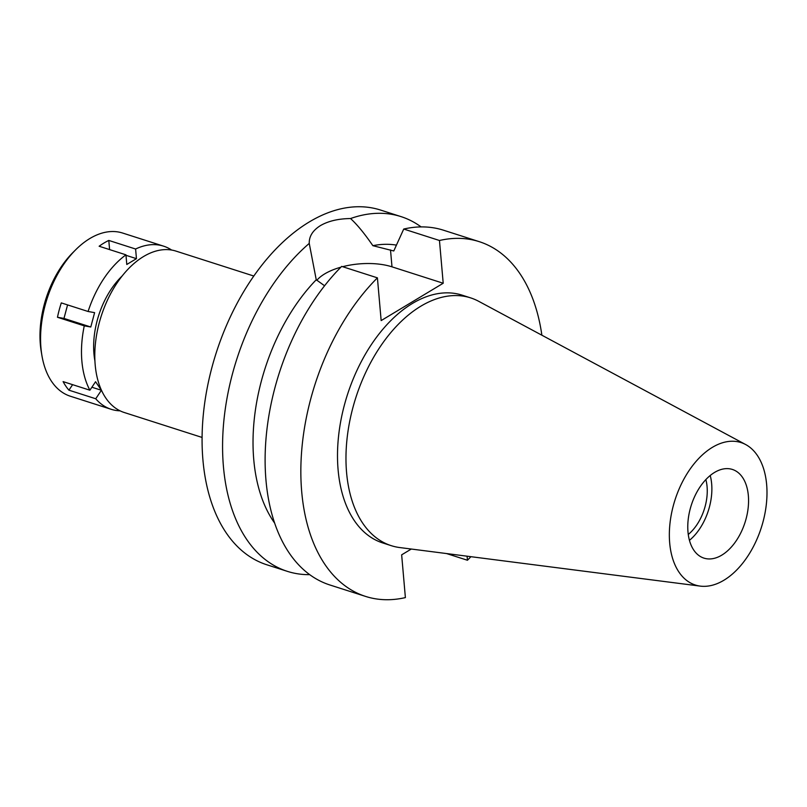 <?xml version="1.0" encoding="UTF-8"?>
<svg xmlns="http://www.w3.org/2000/svg" width="807" height="807" viewBox="0 0 807 807"><rect width="100%" height="100%" fill="white"/><g stroke="black" fill="none" stroke-linecap="round" stroke-linejoin="round"><path stroke-width="1.21" d="M748.351 495.619A46.564 28.215 107.8 0 0 732.373 469.442A46.564 28.215 107.8 0 0 700.96 485.582A46.564 28.215 107.8 0 0 687.988 531.954A46.564 28.215 107.8 0 0 703.966 558.131A46.564 28.215 107.8 0 0 735.379 541.991A46.564 28.215 107.8 0 0 748.351 495.619M710.21 475.505A46.564 28.215 -72.2 0 1 711.663 483.867A46.564 28.215 -72.2 0 1 689.45 540.317M688.27 534.466A39.482 23.928 107.8 0 0 707.073 486.631A39.482 23.928 107.8 0 0 705.853 479.58M253.802 276.034L175.966 251.098A84.745 51.355 107.8 0 0 118.79 280.473A84.745 51.355 107.8 0 0 95.186 364.865A84.745 51.355 107.8 0 0 124.258 412.508L202.093 437.444M411.298 549.032L401.654 554.843L405.386 597.594A186.256 112.869 -72.2 0 1 365.601 596.423L329.871 584.974A186.256 112.869 107.8 0 1 265.977 480.266A186.256 112.869 107.8 0 1 341.684 266.401L377.414 277.85L381.156 320.591L443.204 283.247L439.462 240.496A186.256 112.869 -72.2 0 1 479.257 241.666L443.517 230.217A186.256 112.869 107.8 0 0 403.732 229.047L393.776 250.977L372.864 245.681C364.542 233.566 357.108 224.517 350.551 218.546A186.256 112.869 -72.2 0 1 400.978 216.599L380.48 210.032A186.256 112.869 107.8 0 0 254.82 274.592A186.256 112.869 107.8 0 0 202.94 460.071A186.256 112.869 107.8 0 0 266.835 564.779L287.332 571.346A186.256 112.869 -72.2 0 1 223.438 466.638A186.256 112.869 -72.2 0 1 309.242 243.411L316.243 279.767L324.575 285.769M400.978 216.599A186.256 112.869 -72.2 0 1 421.123 226.918M350.551 218.546C338.365 218.687 328.338 221.037 320.47 225.587C312.783 230.409 309.031 236.35 309.242 243.411M316.788 280.352A47.865 21.678 175 0 1 324.696 273.896A47.865 21.678 175 0 1 340.907 267.178M342.642 266.703A47.865 21.678 175 0 1 391.99 266.835L443.204 283.247M396.419 245.116A158.313 95.942 107.8 0 0 372.864 245.681M309.727 574.655A186.256 112.869 -72.2 0 1 287.332 571.346M316.243 279.767A158.313 95.942 107.8 0 0 253.761 459.647A158.313 95.942 107.8 0 0 274.673 523.128M365.601 596.423A186.256 112.869 -72.2 0 1 301.707 491.715A186.256 112.869 -72.2 0 1 377.414 277.85M479.257 241.666A186.256 112.869 -72.2 0 1 541.87 335.198M470.915 556.689A186.256 112.869 -72.2 0 1 467.445 560.25L467.092 556.194M470.582 297.864L462.118 295.15A130.098 78.844 107.8 0 0 374.347 340.241A130.098 78.844 107.8 0 0 338.103 469.805A130.098 78.844 107.8 0 0 382.74 542.94L391.203 545.653A130.098 78.844 -72.2 0 1 346.576 472.519A130.098 78.844 -72.2 0 1 382.811 342.955A130.098 78.844 -72.2 0 1 470.582 297.864A130.098 78.844 -72.2 0 1 478.682 301.304L745.648 444.536A74.799 45.323 -72.2 0 1 766.65 484.603A74.799 45.323 -72.2 0 1 700.284 586.114A74.799 45.323 -72.2 0 1 669.689 542.97A74.799 45.323 -72.2 0 1 692.809 465.397A74.799 45.323 -72.2 0 1 745.648 444.536M446.584 553.562L467.445 560.25M439.462 240.496L403.732 229.047M700.284 586.114L399.788 547.56A130.098 78.844 -72.2 0 1 391.203 545.653M120.082 410.834A85.673 51.92 -72.2 0 1 111.275 409.331A85.673 51.92 -72.2 0 1 95.73 398.759L101.4 390.275L95.569 381.721L89.9 390.205A85.673 51.92 -72.2 0 1 81.88 361.163A85.673 51.92 -72.2 0 1 84.271 325.857L90.788 327.006L94.611 312.642L88.094 311.492A85.673 51.92 -72.2 0 1 125.953 254.83L126.79 264.474L136.454 258.664L135.606 249.02A85.673 51.92 -72.2 0 1 163.549 246.145A85.673 51.92 -72.2 0 1 171.598 250.039M122.16 275.974A67.052 40.632 107.8 0 0 93.955 353.9A67.052 40.632 107.8 0 0 94.923 361.001M67.576 304.915L63.975 318.422L57.468 317.272L84.271 325.857M63.975 318.422L90.788 327.006M88.094 311.492L61.292 302.897A85.673 51.92 -72.2 0 0 57.468 317.272M135.606 249.02L108.794 240.436A85.673 51.92 -72.2 0 0 99.14 246.246L125.953 254.83M163.549 246.145L122.634 233.041A85.673 51.92 107.8 0 0 75.757 249.706A85.673 51.92 107.8 0 0 40.965 348.059A85.673 51.92 107.8 0 0 41.893 355.423A85.673 51.92 107.8 0 0 70.35 396.227L111.275 409.331M89.9 390.205L63.097 381.62A85.673 51.92 -72.2 0 0 68.928 390.174L95.73 398.759M72.61 384.667L68.928 390.174M91.887 387.229L101.4 390.275M75.757 249.706L72.882 252.581A80.095 48.531 107.8 0 0 40.35 344.518A80.095 48.531 107.8 0 0 41.218 351.408L41.893 355.423M125.993 255.305L136.454 258.664M108.794 240.436L109.601 249.595M390.507 249.928L391.99 266.835"/></g></svg>
